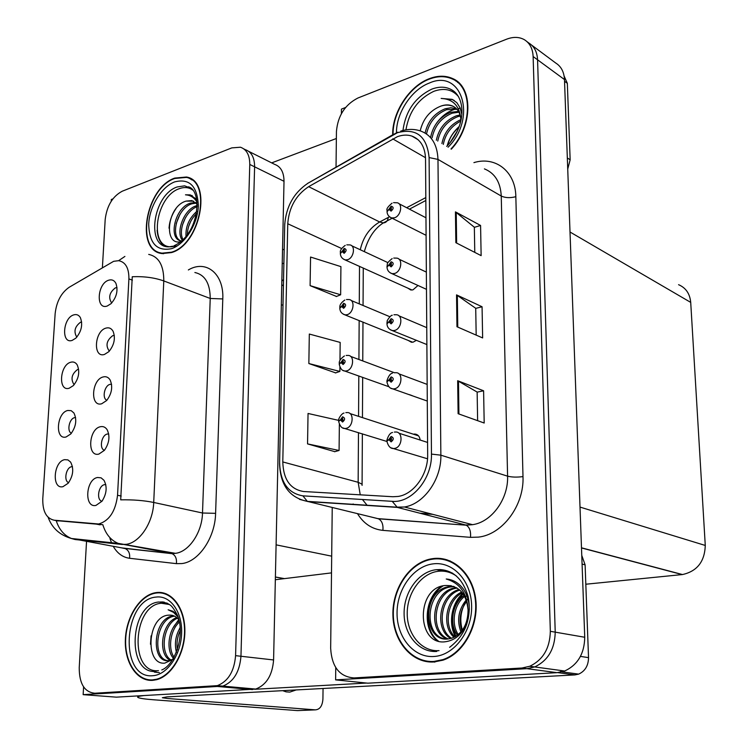 <?xml version="1.0" encoding="UTF-8"?>
<svg xmlns="http://www.w3.org/2000/svg" width="748" height="748" viewBox="0 0 748 748"><rect width="100%" height="100%" fill="white"/><g stroke="black" fill="none" stroke-linecap="round" stroke-linejoin="round"><path stroke-width="1.12" d="M111.555 384.266L110.059 384.36C104.421 385.482 101.822 398.488 106.908 400.245M103.215 376.936C91.546 379.488 89.891 407.37 101.7 403.77L106.665 400.517C111.835 393.607 112.985 386.763 110.134 379.984C108.423 377.244 106.113 376.225 103.215 376.936M75.604 417.534L74.604 417.646C69.237 418.609 66.628 431.297 71.406 433.251M67.759 410.474C56.577 412.718 54.763 440.263 66.086 436.991L70.789 433.962C76.081 426.762 77.128 419.778 73.921 412.99L71.182 410.661L67.759 410.474M108.712 433.962L107.319 434.027C101.448 434.999 98.998 448.772 104.449 450.268M100.4 426.725C88.638 428.894 86.955 457.318 98.858 454.092L104.383 450.352C109.32 443.19 110.227 436.29 107.104 429.661C105.384 427.117 103.149 426.136 100.4 426.725M105.786 484.629L104.533 484.667C98.409 485.48 96.137 500.047 101.962 501.272M97.53 477.495C85.674 479.272 83.954 508.257 95.959 505.414L102.018 501.197C106.73 493.745 107.385 486.78 103.972 480.281L101.083 477.832L97.53 477.495M114.332 335.506L112.742 335.646C106.543 340.452 105.403 345.623 109.311 351.167M105.973 328.101C94.388 331.027 92.771 358.376 104.486 354.43L108.871 351.644C114.276 344.968 115.678 338.171 113.07 331.242C111.377 328.325 109.021 327.278 105.973 328.101M117.034 287.671L115.379 287.858C109.395 292.487 108.161 297.545 111.686 303.015M108.684 280.201C97.184 283.473 95.594 310.317 107.226 306.026L111.013 303.688C116.651 297.246 118.287 290.486 115.921 283.389C114.266 280.313 111.854 279.247 108.684 280.201M81.672 322.079L80.485 322.257C74.744 326.67 73.519 331.635 76.81 337.161M73.79 314.871C62.767 317.816 61.027 344.351 72.173 340.396L75.829 338.171C81.523 331.476 83.019 324.604 80.326 317.535C78.736 314.955 76.558 314.067 73.79 314.871M78.596 369.362L77.577 369.503C71.63 374.065 70.48 379.143 74.127 384.752M70.798 362.219C59.7 364.828 57.923 391.859 69.162 388.24L73.341 385.613C78.839 378.675 80.111 371.747 77.166 364.828C75.567 362.397 73.444 361.527 70.798 362.219M72.463 466.621L71.584 466.705C66.002 467.519 63.505 480.927 68.629 482.666M64.655 459.655C53.398 461.525 51.547 489.603 62.954 486.686L68.162 483.245C73.248 475.775 74.061 468.716 70.583 462.058L67.909 459.898L64.655 459.655M157.922 592.435L156.575 592.893M113.649 261.314L69.209 287.251C61.196 292.833 56.502 301.64 55.146 313.646L42.786 498.645C42.505 511.295 46.32 518.486 54.221 520.215L98.652 523.993C109.283 520.851 115.575 511.267 117.548 495.26L128.899 278.892C129.011 268.167 125.608 262.09 118.689 260.678L113.649 261.314M112.873 198.893L111.33 199.501L111.228 201.249M83.589 686.898L83.15 694.658L222.811 686.122C233.591 681.867 239.641 671.91 240.959 656.258L254.61 166.823C254.572 157.566 251.459 151.835 245.269 149.647C251.459 151.835 254.572 157.566 254.61 166.823L240.959 656.258C239.641 671.91 233.591 681.867 222.811 686.122L100.279 693.658L94.818 693.237L217.388 685.635C228.187 681.363 234.246 671.358 235.583 655.65L249.776 164.448C249.748 155.163 246.644 149.422 240.454 147.225L231.787 147.889L122.307 191.189C112.583 196.331 106.88 205.775 105.188 219.519L102.401 267.616M83.15 694.658L116.389 697.155L255.713 689.067C266.419 684.925 272.384 675.229 273.59 659.96L284.016 181.287C283.922 172.208 280.781 166.561 274.591 164.345L248.719 151.367M467.014 596.119L465.574 596.268M464.686 596.352L464.676 596.352C453.671 604.665 450.932 624.056 458.281 634.556M462.601 596.558L460.132 596.811M407.819 288.13L410.736 289.981L412.971 289.85L418.029 285.465M408.146 340.396L411.419 342.257L413.205 342.116L416.421 340.293M409.362 394.626L412.129 395.617M420.161 440.048C419.6 436.234 417.73 434.233 414.542 434.046L413.401 434.195M332.234 507.49L330.663 648.292C331.775 666.936 339.564 676.818 354.01 677.931L359.292 678.492L526.957 668.665L534.689 666.945C547.975 660.624 554.82 649.03 555.222 632.144L537.569 59.803C537.176 51.995 534.268 46.395 528.827 43.01C534.268 46.395 537.176 51.995 537.569 59.803L555.222 632.144C554.82 649.03 547.975 660.624 534.689 666.945L526.957 668.665L335.628 679.876L367.829 683.186L557.054 672.667L564.675 671.012C577.736 664.907 584.431 653.649 584.74 637.259L564.478 79.559C564.057 71.92 561.14 66.422 555.755 63.047L531.529 45.02M345.567 107.488L341.443 109.105L341.397 113.649M335.749 667.59L335.628 679.876M417.431 380.769L414.953 379.844M678.567 284.679C685.851 287.802 689.899 293.712 690.713 302.388L705.27 545.451C704.719 561.589 697.127 571.285 682.494 574.548L585.824 584.225M174.761 178.089C145.673 187.72 134.715 250.795 161.998 253.563L171.47 252.59C200.352 244.699 212.787 181.025 186.486 177.014L174.761 178.089M160.184 252.721L161.241 253.413M156.454 592.556L155.397 592.715C139.829 595.361 126.141 616.96 125.365 639.615C124.383 662.298 136.744 681.475 152.573 680.353L156.556 679.708C171.947 675.883 185.158 653.023 184.868 630.284C184.775 607.507 171.507 590.509 156.454 592.556M150.657 679.923L152.274 680.371M188.646 178.005L189.487 178.08M148.702 254.404C158.8 256.62 163.831 265.465 163.784 280.939C154.574 277.658 144.074 276.255 132.256 276.732L120.699 499.842C133.022 499.608 144.027 500.477 153.714 502.46C153.106 522.525 139.764 542.674 126.253 544.32L121.896 544.441L75.155 539.532L70.705 538.308M160.783 592.631L161.278 592.547M56.194 520.589C59.083 529.547 64.178 535.521 71.481 538.504L118.212 543.394C110.826 540.299 105.702 534.063 102.822 524.685L56.371 520.627M86.534 541.571L79.223 667.749C79.269 683.691 84.468 692.19 94.818 693.237M164.513 593.22L162.84 593.267M191.656 179.333L190.431 179.053M451.325 149.17C472.886 126.393 473.362 87.067 452.727 78.605C445.658 75.398 437.832 75.426 429.268 78.699C409.324 86.104 392.326 112.303 392.681 134.453M433.148 558.569L430.764 558.943C409.296 563.048 392.195 588.713 392.915 615.071C393.355 641.457 411.905 663.495 433.99 661.971L442.966 660.175C463.564 653.425 478.711 625.983 475.822 600.12C473.147 574.202 453.55 555.848 433.148 558.569M426.865 661.12L430.231 662.008M453.653 79.223L454.204 79.382M442.947 559.354L444.966 559.224M438.197 558.625L440.17 558.438M397.45 136.65C402.592 134.808 407.408 134.612 411.896 136.08C420.526 139.418 425.079 146.991 425.537 158.81L427.669 454.784C428.165 474.279 413.822 494.297 398.114 496.448L392.868 496.737L303.548 491.511C290.261 489.314 283.342 479.459 282.791 461.937L287.756 223.755C288.999 207.43 295.956 195.069 308.644 186.673L397.45 136.65M397.45 132.695L308.167 183.11C293.927 192.563 286.11 206.448 284.717 224.774L279.621 462.545C280.21 482.226 287.971 493.325 302.903 495.849L392.233 501.328C411.596 503.329 432.232 478.87 431.456 454.101L429.109 157.576C426.856 136.136 416.309 127.843 397.45 132.695M458.113 413.7L484.19 423.022L483.601 390.783L457.673 380.732L458.113 413.7M477.626 420.675L477.14 392.064L457.673 380.732M477.14 392.139L483.601 390.783M455.85 242.679L481.132 255.638L480.581 225.466L455.448 211.871L455.85 242.679M474.774 252.375L474.344 227.233L455.448 211.871M474.344 227.336L480.581 225.466M456.963 326.736L482.638 337.937L482.067 306.755L456.542 294.88L456.963 326.736M476.177 335.123L475.719 308.288L456.542 294.88M475.719 308.382L482.067 306.755M354.01 677.931L521.964 668.011L529.724 666.272C543.039 659.914 549.911 648.264 550.332 631.303L533.128 56.539C532.744 48.704 529.827 43.094 524.385 39.709C519.215 36.82 513.287 36.652 506.592 39.205L357.946 97.997C344.996 104.617 337.834 115.772 336.441 131.442L336.039 167.159M310.102 285.643L340.639 294.777L340.92 266.625L310.56 257.041L310.102 285.643L336.507 296.46M344.033 413.055C341.434 413.41 337.89 419.572 338.676 420.385L308.045 413.466L307.55 443.901L334.824 451.661M339.985 360.358L340.162 342.416L309.317 334.047L308.849 363.537L335.674 372.878M308.849 363.537L339.873 371.429L339.919 367.175M339.873 371.429L335.413 372.962M340.639 294.777L336.245 296.563M307.55 443.901L339.087 450.474L339.349 424.471M339.087 450.474L334.562 451.736M446.902 559.756L443.48 559.448M457.795 81.878L455.794 80.98M345.838 412.616L347.007 412.587C354.44 411.886 353.477 427.258 345.987 428.38L345.258 428.473C342.201 428.828 339.994 426.491 338.648 421.451L340.499 419.965L342.547 422.04C345.23 419.721 345.249 417.973 342.593 416.795L340.499 419.74L341.743 419.544L342.687 418.347L342.565 420.46L341.743 419.637L340.499 419.965M343.173 420.002L341.743 419.544M340.499 419.74L338.694 420.872M343.117 420.077L341.743 419.637M394.374 432.073L395.29 432.035C403.359 431.072 402.695 447.313 394.589 448.417L394.046 448.491C390.699 448.922 388.306 446.5 386.866 441.236L388.913 439.712L391.12 441.89C393.962 439.525 393.962 437.711 391.12 436.449L388.913 439.478L390.241 439.291L391.204 438.066L391.12 440.254L390.241 439.385L388.913 439.712M391.774 439.777L390.241 439.291M388.913 439.478L386.922 440.647M391.718 439.852L390.241 439.385M281.762 284.754L283.38 285.895M281.846 281.089L283.511 279.528M457.355 130.909L451.24 141.148M567.321 157.94L570.154 159.801L567.33 83.318L564.534 81.27M336.357 138.511L271.674 162.877M284.165 249.271L282.52 249.804M564.104 75.978L567.33 83.318M570.154 159.801L567.732 169.048M282.22 263.707L283.866 263.193M580.457 656.398L588.526 657.632L585.104 564.843L582.084 564.086M331.504 572.884L275.339 579.728M366.548 683.055L254.862 689.273M560.355 671.657L562.337 670.694M143.261 695.668C138.576 696.201 136.819 696.818 137.978 697.501C139.698 698.361 145.149 699.137 154.35 699.838L297.508 710.6L315.404 709.861L167.655 698.501L162.335 697.734L166.795 696.912L574.932 674.911L557.709 672.62M315.404 709.861C319.901 709.497 322.407 705.888 322.921 699.025L323.052 688.487M296.189 689.937L289.803 692.106L286.101 691.853L282.707 690.666M581.766 555.381L585.104 564.843M588.526 657.632C588.386 665.655 585.104 671.152 578.672 674.116L574.932 674.911M346.156 355.45L347.998 355.422C354.963 355.253 353.58 369.624 346.492 370.915L345.249 371.045C342.332 371.101 340.321 368.829 339.227 364.239L341.06 362.584L343.089 364.528C345.744 362.172 345.763 360.471 343.136 359.405L341.06 362.359L343.295 360.919L343.098 362.995L342.285 362.21L341.06 362.584M343.631 362.612L342.285 362.126M341.06 362.359L339.246 363.65M343.575 362.687L342.285 362.21M346.483 299.537L348.942 299.546C355.44 299.826 353.711 313.281 346.979 314.712L345.267 314.871C341.836 313.908 340.013 311.72 339.798 308.298L341.602 306.465L343.613 308.298C346.24 305.904 346.259 304.23 343.659 303.286L341.602 306.25L343.884 304.773L343.622 306.792L342.818 306.063L341.602 306.465M344.08 306.493L342.818 305.979M341.602 306.25L339.788 307.68M344.024 306.558L342.818 306.063M346.801 244.839L349.83 244.895C355.861 245.559 353.851 258.182 347.455 259.743L345.324 259.921C342.201 258.855 340.546 256.742 340.349 253.581L342.145 251.58L344.127 253.301C346.726 250.87 346.745 249.234 344.174 248.401L342.145 251.365L344.454 249.851L344.136 251.833L343.341 251.141L342.145 251.58M344.519 251.599L343.341 251.057M342.145 251.365L340.331 252.936M344.463 251.655L343.341 251.141M394.159 372.738L395.842 372.7C403.378 372.382 402.181 387.483 394.542 388.764L393.392 388.895C390.157 388.904 387.997 386.566 386.912 381.873L388.932 380.143L391.12 382.2C393.925 379.778 393.925 378.011 391.12 376.88L388.932 379.919L390.241 379.685L391.279 378.451L391.12 380.601L390.241 379.778L388.932 380.143M391.681 380.218L390.241 379.685M388.932 379.919L386.922 381.256M391.625 380.283L390.241 379.778M393.944 314.749L396.346 314.749C403.35 314.973 401.713 329.036 394.495 330.466L392.794 330.625C389.156 329.681 387.212 327.428 386.95 323.865L388.951 321.949L391.111 323.865C393.887 321.406 393.887 319.676 391.111 318.667L388.951 321.715L390.25 321.453L391.344 320.209L391.111 322.313L390.25 321.537L388.951 321.949M391.587 322.005L390.25 321.453M388.951 321.715L386.94 323.22M391.522 322.07L390.25 321.537M393.747 258.069L396.795 258.125C403.266 258.808 401.274 271.926 394.458 273.497L392.242 273.665C388.988 272.618 387.24 270.449 386.997 267.158L388.969 265.054L391.101 266.868C393.85 264.362 393.85 262.67 391.101 261.781L388.969 264.839L391.41 263.287L391.101 265.334L390.25 264.614L388.969 265.054M391.494 265.11L390.25 264.53M388.969 264.839L386.968 266.494M391.428 265.166L390.25 264.614M393.551 202.652L397.188 202.773C403.144 203.83 400.881 216.107 394.411 217.799L391.756 217.958C388.829 216.817 387.258 214.741 387.034 211.731L388.988 209.44L391.092 211.132C393.813 208.599 393.813 206.944 391.092 206.168L388.988 209.225L391.456 207.635L391.092 209.646L390.25 208.973L388.988 209.44M391.41 209.477L390.25 208.879M388.988 209.225L386.997 211.03M391.335 209.524L390.25 208.973M176.79 245.942L170.768 246.859M170.114 246.803C148.356 245.84 156.369 196.079 179.258 188.702C184.373 186.813 188.861 187.271 192.732 190.095M174.742 178.473L186.336 177.407C212.367 181.371 200.071 244.381 171.488 252.198L162.101 253.151C135.117 250.421 145.953 187.991 174.742 178.473M191.479 179.716L192.675 180.081M180.707 241.707C163.214 245.952 166.982 206.224 186.112 201.1L193.723 201.203M186.009 236.321C185.476 226.663 189.066 218.369 196.771 211.413M187.355 234.573C187.598 226.644 190.609 219.678 196.397 213.657M182.362 240.248C175.481 232.151 184.017 209.047 196.556 205.709L197.21 205.513M183.054 239.584C177.818 230.795 185.644 210.599 197.192 206.663M181.624 240.921L181.166 240.865C167.917 239.51 174.686 207.364 190.609 203.082L195.714 202.54M180.408 240.697C169.843 235.891 177.659 207.589 192.096 203.746L196.313 203.129M197.192 204.195L191.937 200.576L186.112 201.1M197.07 202.269C194.293 197.566 190.431 195.088 185.485 194.817L190.198 194.873L196.584 199.342M162.475 253.628L161.381 253.02M185.485 194.817L192.236 195.574M169.029 228.196C169.525 221.109 171.862 214.536 176.061 208.477M176.182 223.596L179.997 214.274M182.409 225.101L185.429 217.724M188.748 226.195L190.656 221.539M405.94 129.834C409.044 111.489 418.384 98.624 433.962 91.265C444.134 87.675 452.316 89.461 458.505 96.614M393.065 134.182C392.775 112.275 409.577 86.45 429.268 79.138C437.739 75.903 445.471 75.875 452.465 79.045C472.942 87.422 472.418 126.459 450.997 148.974M457.505 82.299L459.412 83.365M420.198 130.863C423.181 118.605 430.091 110.349 440.937 106.085C445.219 104.655 449.296 104.757 453.157 106.384L454.541 107.104M447.715 145.355C449.249 138.427 452.951 132.443 458.823 127.403M450.109 142.597L457.411 130.788M441.918 143.569C444.228 132.331 450.548 124.346 460.89 119.605M443.302 144.392C445.341 133.939 451.166 126.169 460.768 121.083M436.336 140.25C438.87 128.422 445.546 120.278 456.374 115.79L460.057 114.968M437.739 141.082C440.263 129.273 446.939 121.129 457.757 116.66L460.338 116.005M430.698 136.893C433.251 125.019 439.955 116.819 450.81 112.293L458.515 111.415M432.11 137.735C434.663 125.87 441.357 117.688 452.203 113.172L458.954 112.219M425.088 133.041C427.791 121.316 434.495 113.219 445.191 108.759L450.904 107.768L456.43 108.684M426.51 133.948C429.184 122.214 435.888 114.107 446.603 109.647L457 109.292M460.927 120.381C460.506 113.285 457.729 108.497 452.587 106.02C449.062 104.524 445.172 104.542 440.937 106.085M460.946 120.288C459.927 106.31 453.335 99.026 441.152 98.418L452.129 99.334L456.841 102.663L460.142 107.899L461.843 114.463M436.402 123.364C441.984 115.725 448.482 110.947 455.906 109.012M458.272 108.563L460.338 108.376M447.182 145.925C449.09 138.595 453.073 132.144 459.132 126.552M441.152 98.418L452.596 99.634L454.326 100.55M158.454 670.666C129.17 673.967 132.611 604.917 161.362 603.253L169.441 604.515M156.435 593.005C171.339 590.985 184.457 607.815 184.55 630.358C184.831 652.854 171.75 675.472 156.519 679.249L152.601 679.885C136.931 680.998 124.701 662.036 125.664 639.587C126.421 617.165 139.97 595.782 155.378 593.164L156.435 593.005M164.42 593.669L166.075 593.762M173.947 658.941L164.738 663.139C144.57 665.29 147.132 615.623 168.87 615.155C172.723 614.809 176.061 616.324 178.884 619.709M176.425 652.312C174.303 643.738 175.574 635.482 180.231 627.525M177.388 649.769C176.378 643 177.379 636.501 180.39 630.265M173.452 658.315C165.691 650.106 168.375 628.385 179.155 620.765M174.088 657.193C167.804 648.797 170.235 629.9 179.445 622.074M170.282 660.344C157.538 654.696 161.259 622.729 176.771 617.577M171.142 660.073C159.548 653.612 162.989 624.141 177.472 618.185M172.853 659.297L168.646 660.634C150.535 663.149 152.648 618.4 172.835 615.969L173.817 615.838M167.72 660.671C151.526 658.343 156.08 618.306 174.471 616.184L174.574 616.174M178.024 616.913L173.489 612.36L168.132 609.779L172.956 611.275L177.154 614.669M153.957 680.213L152.321 679.904M173.199 627.694L178.763 619.559M176.36 652.462L176.154 651.33M179.417 628.881L180.212 627.292M150.47 644.243L151.087 635.865M439.029 650.629C421.741 651.957 407.127 634.416 407.211 613.603C407.043 592.809 421.33 573.146 438.309 571.276C444.836 570.574 450.885 572.164 456.476 576.054M433.157 559.093C453.353 556.409 472.745 574.595 475.373 600.242C478.224 625.833 463.218 652.995 442.825 659.652L433.98 661.428C412.139 662.934 393.775 641.139 393.326 615.043C392.606 588.957 409.511 563.543 430.755 559.476L433.157 559.093M446.771 560.271L450.156 560.935M468.248 618.474C464.115 632.715 456.215 640.512 444.546 641.859C416.103 644.701 415.925 586.479 445.958 585.478L451.306 585.731M468.155 598.325C461.049 608.012 459.113 618.615 462.348 630.143M460.936 631.938C456.645 620.363 458.421 609.685 466.266 599.887M461.853 630.816C458.449 620.157 460.085 610.321 466.743 601.317M457.411 635.239C449.099 624.617 452.007 603.608 464.115 595.361M454.036 637.315C441.666 626.899 445.443 599.213 461.722 592.033M454.877 636.885C443.545 626.31 447.08 600.345 462.339 592.781M450.745 638.521C434.074 629.451 439.029 594.389 459.15 589.527M451.568 638.287C435.981 628.778 440.619 595.632 459.805 590.088M447.519 639.016C427.239 632.705 431.905 591.481 454.634 587.937L456.411 587.657M448.323 638.96C428.744 631.798 433.877 591.715 456.158 588.237L457.112 588.068M445.958 585.478C459.066 585.628 466.434 593.79 468.07 609.957C467.911 624.253 462.47 633.678 451.736 638.24L448.08 638.979C422.872 642.223 421.461 591.07 448.482 586.722L453.54 586.348M445.135 638.96C422.882 635.491 425.911 590.817 450.025 587.021L454.27 586.628M468.07 609.957C467.173 593.388 459.889 583.075 446.219 578.999C453.195 579.569 458.973 583.019 463.554 589.359C467.378 595.156 469.305 601.897 469.323 609.583M434.887 662.092L430.259 661.456M437.187 640.625C422.311 629.302 424.312 597.661 441.61 586.226M455.41 636.585C448.164 623.982 451.325 603.271 462.797 593.37M446.219 578.999L448.688 579.307M438.319 641.027C422.826 629.732 425.06 596.969 443.162 585.843M455.934 636.268C449.389 620.821 451.792 606.693 463.152 593.865M284.287 578.634L275.395 577.054M284.016 181.287L249.776 164.448M273.59 659.96L235.583 655.65M252.534 689.591L214.19 686.187M282.959 305.324L281.332 304.688M331.691 556.166L276.096 544.843M54.221 520.215L58.241 520.982M96.09 524.067L100.12 524.844M117.548 495.26L121.213 496.055M128.899 278.892L132.387 280.182M557.054 672.667L521.964 668.011M584.74 637.259L550.332 631.303M564.478 79.559L533.128 56.539M690.713 302.388L570.013 232.011M705.27 545.451L580.018 507.088M682.148 574.586L581.495 547.947M188.356 269.953C206.009 259.322 224.082 273.693 222.792 298.938L215.602 513.343L202.502 513.006L210.225 298.461C210.113 283.445 204.999 274.796 194.873 272.506M215.602 513.343C215.19 537.597 198.706 561.823 181.829 563.571L176.397 563.646L129.582 558.279C122.794 557.363 117.352 553.389 113.266 546.377M48.134 517.298C52.051 528.088 59.831 535.166 71.481 538.504L124.355 548.368L172.096 553.67L175.443 553.333L118.212 543.394L171.18 553.417L175.528 553.324C189.001 551.809 202.11 532.417 202.502 513.006L153.714 502.46L163.784 280.939L210.225 298.461L222.792 298.938M124.907 256.424L118.623 260.669M116.847 543.908L116.277 542.524M111.751 543.375L109.947 538.495M122.307 548.004L125.271 548.621C128.647 550.285 130.087 553.511 129.582 558.279M121.756 547.901L172.096 553.67C175.471 555.381 176.902 558.709 176.397 563.646M473.914 162.625C495.466 155.911 515.606 171.46 515.84 196.696L522.992 476.598C516.99 477.383 511.847 477.243 507.583 476.158L501.254 196.041C500.496 182.194 494.886 173.143 484.424 168.88M522.992 476.598C524.311 505.452 502.357 534.717 478.29 537.129L470.501 537.345L382.911 530.369C372.139 529.247 363.659 523.675 357.488 513.652M392.233 501.328L397.319 507.396L465.63 524.993L472.558 524.675C491.576 522.151 508.528 498.944 507.583 476.158L440.862 455.167C441.535 479.3 423.873 504.115 404.406 506.985L397.319 507.396L308.092 501.609L299.434 499.327M397.861 132.19L392.111 135.192M279.584 462.591L284.717 224.774M279.621 462.545L279.565 463.386C280.21 485.041 289.467 497.71 307.353 501.375L377.899 518.626L466.2 525.19C469.557 527.162 470.988 531.22 470.501 537.345M302.903 495.849L307.353 501.375L396.599 507.153L404.406 506.985L472.558 524.675L466.2 525.19L378.488 518.813C381.929 520.711 383.397 524.563 382.911 530.369M392.148 135.126L308.167 183.11M431.456 454.101L440.862 455.167L437.973 159.399L429.109 157.576M400.694 131.134C407.894 128.815 414.719 128.843 421.161 131.209C431.764 135.435 437.374 144.832 437.973 159.399L501.254 196.041C505.311 197.93 510.173 198.145 515.84 196.696M353.355 504.545L353.159 503.956M370.082 516.718L378.488 518.813L370.148 516.746M282.791 461.937L358.152 482.292L360.237 494.83M362.415 499.496L367.249 505.442M419.88 513.212L431.362 513.988M392.7 138.857L425.509 157.706M308.644 186.673L379.666 221.978C369.606 227.869 363.145 237.125 360.274 249.757M425.818 197.584L406.66 207.71M389.521 216.77L379.666 221.978L383.303 222.913C374.365 228.673 368.044 238.247 364.332 251.646M287.756 223.755L341.696 248.542M359.507 266.316L359.274 303.884M359.162 320.518L358.918 359.498M358.816 375.926L358.563 416.346M358.47 432.596L358.152 482.292L362.088 484.227L362.088 485.377M388.277 217.425C387.698 220.931 386.043 222.764 383.303 222.913L392.242 218.201M457.757 327.082L457.337 295.329M456.635 243.081L456.233 212.385M458.917 413.99L458.487 381.115M386.884 441.46L342.78 427.912M427.519 458.786L391.148 447.874M388.895 386.735L343.089 370.438M412.653 342.229L343.416 314.254M412.017 290.028L343.753 259.313M427.276 401.05L390.886 388.212M426.874 344.566L390.662 329.924M426.472 289.336L390.456 272.973M426.089 235.321L390.278 217.303M172.713 246.214L169.179 246.831C145.467 248.13 152.807 194.873 177.164 186.963L184.606 185.841L190.703 188.141M174.593 181.914C189.496 178.136 197.416 186.093 198.351 205.812C197.752 223.933 185.008 244.231 171.647 248.654C156.828 251.59 149.189 243.381 148.712 224.017C149.497 206.495 161.418 186.953 174.593 181.914M163.429 245.512C159.763 242.053 157.66 236.985 157.127 230.309M402.966 130.47C405.622 110.91 415.28 97.109 431.942 89.077C440.394 85.973 447.706 86.703 453.877 91.247C465.209 100.138 466.06 126.113 446.706 146.421M396.459 132.807C396.244 112.976 411.503 89.629 429.305 83.065C461.768 68.199 477.448 118.128 448.061 147.225M156.042 671.386C125.944 674.761 129.535 603.73 159.072 601.99L167.43 603.309M156.257 597.063C170.394 595.146 182.54 612.06 181.614 633.537C180.904 655.005 167.113 674.958 152.779 675.706C118.764 679.371 122.943 599.129 156.257 597.063M159.427 672.667L154.331 672.106M436.795 651.443C419.011 652.789 404.004 634.725 404.098 613.304C403.939 591.902 418.628 571.668 436.084 569.724L440.067 569.565L452.521 573.183M433.195 563.852C452.923 561.215 471.362 580.775 471.633 606.179C472.203 631.546 454.101 655.398 433.943 656.492C413.784 657.96 396.908 637.427 397.048 613.21C396.908 589.022 413.457 566.133 433.195 563.852M255.713 689.067L217.388 685.635M284.446 578.615L275.395 576.998M98.652 523.993L102.541 524.741M105.823 484.816L104.907 484.611M108.74 434.111L108.011 433.924M111.574 384.379L111.041 384.229M564.675 671.012L529.724 666.272M682.494 574.548L581.495 547.807M417.665 435.065L414.542 434.046M243.904 148.955L245.269 149.647M116.417 543.861L115.847 543.151M191.348 179.249L186.486 177.014M432.101 559.242L430.764 558.943M411.896 136.08L418.104 139.717M308.204 183.054L307.484 183.512M284.754 223.68L284.698 224.821M527.088 41.72L528.827 43.01M363.266 268.018L363.061 305.474M362.976 322.061L362.761 360.929M362.668 377.31L362.453 417.608M362.359 433.812L362.088 484.227M425.836 200.492L409.418 209.15M421.236 513.558L432.718 514.334M457.309 81.635L452.727 78.605M418.506 435.86L349.971 413.551M391.681 438.216L391.204 438.066M427.576 442.433L398.815 433.167M392.588 432.484C390.306 432.774 388.408 435.327 386.894 440.142M562.019 671.882L578.672 674.116M394.327 372.71L350.569 356.385M344.426 355.926C340.723 358.61 339.003 361.004 339.265 363.117M389.914 316.75L351.139 300.472M344.819 300.041C341.312 302.51 339.648 304.875 339.835 307.119M387.96 262.651L351.691 245.755M345.221 245.372C341.546 248.168 339.938 250.487 340.387 252.338M427.164 384.407L398.88 373.832M392.429 373.187C390.344 373.458 388.511 375.964 386.931 380.704M426.753 327.643L398.908 315.834M392.289 315.235C390.765 314.833 386.249 321.649 387.268 321.07L386.978 322.631M426.351 272.104L398.927 259.135M392.158 258.584C384.996 264.418 388.165 264.007 387.025 265.867M425.958 217.771L398.936 203.68M392.046 203.176C387.96 206.579 386.295 208.973 387.062 210.366M190.815 188.234L188.374 186.822C202.745 190.17 199.576 234.61 173.957 245.783M162.101 253.151L163.569 253.74M453.157 106.384L452.587 106.02M167.711 603.449L160.811 601.878L167.113 603.15C170.254 605.431 171.161 603.935 177.22 614.837C185.813 633.827 175.154 664.822 161.792 669.946M156.519 679.249L157.744 679.362M174.471 616.184L172.835 615.969M164.336 602.187L162.297 601.897M452.792 573.342L440.067 569.565C453.643 570.472 462.975 579.401 468.07 596.352C470.053 605.861 469.538 615.333 466.528 624.776C463.564 633.416 457.916 640.933 449.604 647.319M442.825 659.652L444.003 659.801M456.158 588.237L454.634 587.937M450.025 587.021L448.482 586.722M452.222 573.005L449.249 572.379M443.779 571.229L437.122 569.817"/></g></svg>
